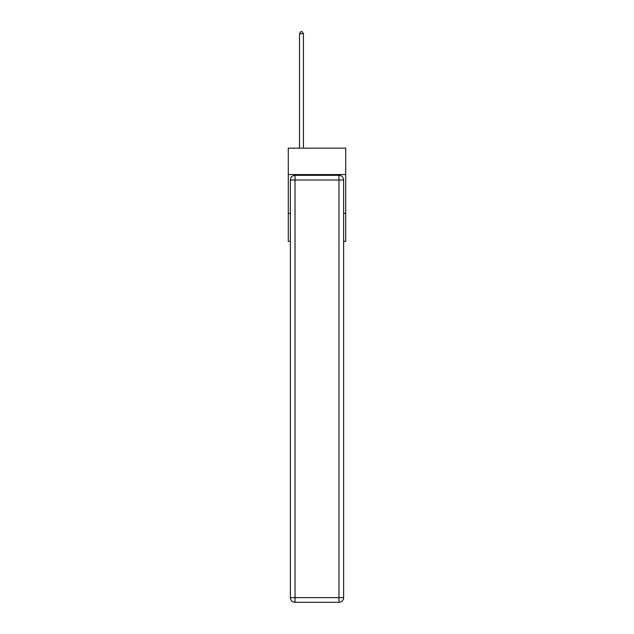 <?xml version="1.0" encoding="UTF-8"?>
<svg xmlns="http://www.w3.org/2000/svg" width="634" height="634" viewBox="0 0 634 634"><rect width="100%" height="100%" fill="white"/><g stroke="black" fill="none" stroke-linecap="round" stroke-linejoin="round"><path stroke-width="0.95" d="M345.72 174.564L345.72 148.174L288.28 148.174L288.28 174.564L345.72 174.564L345.72 241.324L343.628 241.324M290.372 213.381L288.28 213.381L288.28 174.564M345.72 213.381L343.628 213.381M288.28 213.381L288.28 241.324L290.372 241.324M295.032 175.341L338.968 175.341A4.66 4.66 0 0 1 343.628 180.001L343.628 597.64A4.66 4.66 0 0 1 338.968 602.3L295.032 602.3L295.032 597.64L338.968 597.64L338.968 180.001L295.032 180.001L295.032 597.64L290.372 597.64L290.372 180.001L295.032 180.001L295.032 175.341A4.66 4.66 0 0 0 290.372 180.001A4.66 4.66 0 0 1 295.032 175.341M290.372 597.64A4.66 4.66 0 0 0 295.032 602.3A4.66 4.66 0 0 1 290.372 597.64M303.417 148.174L303.417 33.721L299.533 33.721L299.533 148.174M299.533 33.721L300.698 31.7L302.252 31.7L303.417 33.721M338.968 602.3A4.66 4.66 0 0 0 343.628 597.64L338.968 597.64L338.968 602.3M343.628 180.001A4.66 4.66 0 0 0 338.968 175.341L338.968 180.001L343.628 180.001"/></g></svg>
